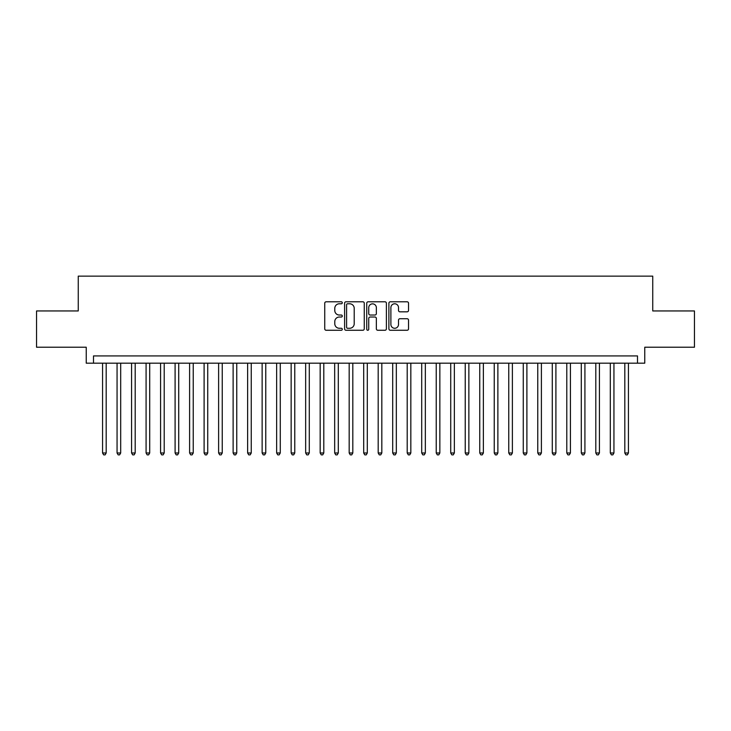 <?xml version="1.0" encoding="UTF-8"?>
<svg xmlns="http://www.w3.org/2000/svg" width="731" height="731" viewBox="0 0 731 731"><rect width="100%" height="100%" fill="white"/><g stroke="black" fill="none" stroke-linecap="round" stroke-linejoin="round"><path stroke-width="1.1" d="M342.291 302.789A0.996 0.996 0 0 0 341.295 301.793L326.163 301.793A1.425 1.425 0 0 0 324.738 303.219L324.738 328.849A1.425 1.425 0 0 0 326.163 330.266L341.295 330.266A0.996 0.996 0 0 0 342.291 329.27A0.996 0.996 0 0 0 341.295 328.274L339.33 328.274A4.56 4.56 0 0 1 334.78 323.723L334.78 321.585A4.56 4.56 0 0 1 339.33 317.026L341.295 317.026A0.996 0.996 0 0 0 342.291 316.03A0.996 0.996 0 0 0 341.295 315.034L339.33 315.034A4.56 4.56 0 0 1 334.78 310.474L334.78 308.345A4.56 4.56 0 0 1 339.33 303.785L341.295 303.785A0.996 0.996 0 0 0 342.291 302.789M407.112 311.826A1.425 1.425 0 0 0 408.538 310.41L408.538 303.219A1.425 1.425 0 0 0 407.112 301.793L390.308 301.793A1.425 1.425 0 0 0 388.892 303.219L388.892 328.849A1.425 1.425 0 0 0 390.308 330.266L407.112 330.266A1.425 1.425 0 0 0 408.538 328.849L408.538 320.16A1.425 1.425 0 0 0 407.112 318.734L399.921 318.734A1.425 1.425 0 0 0 398.505 320.16L398.505 324.463A3.81 3.81 0 0 1 394.694 328.274A3.81 3.81 0 0 1 390.884 324.463L390.884 307.596A3.81 3.81 0 0 1 394.694 303.785A3.81 3.81 0 0 1 398.505 307.596L398.505 310.41A1.425 1.425 0 0 0 399.921 311.826L407.112 311.826M637.505 363.179L644.76 363.179L644.76 347.225L694.45 347.225L694.45 310.949L652.746 310.949L652.746 276.135L78.254 276.135L78.254 310.949L36.55 310.949L36.55 347.225L86.24 347.225L86.24 363.179L637.505 363.179L637.505 355.924L93.495 355.924L93.495 363.179M364.257 303.219A1.425 1.425 0 0 0 362.832 301.793L346.028 301.793A1.425 1.425 0 0 0 344.603 303.219L344.603 328.849A1.425 1.425 0 0 0 346.028 330.266L362.832 330.266A1.425 1.425 0 0 0 364.257 328.849L364.257 303.219M368.168 301.793L384.972 301.793A1.425 1.425 0 0 1 386.397 303.219L386.397 328.849A1.425 1.425 0 0 1 384.972 330.266L377.781 330.266A1.425 1.425 0 0 1 376.355 328.849L376.355 318.451A1.425 1.425 0 0 0 374.93 317.026L370.16 317.026A1.425 1.425 0 0 0 368.744 318.451L368.744 329.27A0.996 0.996 0 0 1 367.739 330.266A0.996 0.996 0 0 1 366.743 329.27L366.743 303.219A1.425 1.425 0 0 1 368.168 301.793M347.59 303.785A0.996 0.996 0 0 0 346.595 304.781L346.595 327.278A0.996 0.996 0 0 0 347.59 328.274L349.656 328.274A4.56 4.56 0 0 0 354.215 323.723L354.215 308.345A4.56 4.56 0 0 0 349.656 303.785L347.59 303.785M376.355 307.669A3.81 3.81 0 0 0 372.545 303.858A3.81 3.81 0 0 0 368.744 307.669L368.744 313.608A1.425 1.425 0 0 0 370.16 315.034L374.93 315.034A1.425 1.425 0 0 0 376.355 313.608L376.355 307.669M102.559 363.179L102.559 452.982L106.187 452.982L106.187 363.179M106.187 452.982L105.1 454.865L103.647 454.865L102.559 452.982M117.061 363.179L117.061 452.982L120.688 452.982L120.688 363.179M120.688 452.982L119.601 454.865L118.157 454.865L117.061 452.982M131.571 363.179L131.571 452.982L135.198 452.982L135.198 363.179M135.198 452.982L134.111 454.865L132.658 454.865L131.571 452.982M146.081 363.179L146.081 452.982L149.709 452.982L149.709 363.179M149.709 452.982L148.621 454.865L147.169 454.865L146.081 452.982M160.582 363.179L160.582 452.982L164.21 452.982L164.21 363.179M164.21 452.982L163.123 454.865L161.67 454.865L160.582 452.982M175.093 363.179L175.093 452.982L178.72 452.982L178.72 363.179M178.72 452.982L177.633 454.865L176.18 454.865L175.093 452.982M189.603 363.179L189.603 452.982L193.231 452.982L193.231 363.179M193.231 452.982L192.143 454.865L190.69 454.865L189.603 452.982M204.104 363.179L204.104 452.982L207.732 452.982L207.732 363.179M207.732 452.982L206.645 454.865L205.192 454.865L204.104 452.982M218.615 363.179L218.615 452.982L222.242 452.982L222.242 363.179M222.242 452.982L221.155 454.865L219.702 454.865L218.615 452.982M233.125 363.179L233.125 452.982L236.753 452.982L236.753 363.179M236.753 452.982L235.665 454.865L234.212 454.865L233.125 452.982M247.626 363.179L247.626 452.982L251.254 452.982L251.254 363.179M251.254 452.982L250.166 454.865L248.714 454.865L247.626 452.982M262.137 363.179L262.137 452.982L265.764 452.982L265.764 363.179M265.764 452.982L264.677 454.865L263.224 454.865L262.137 452.982M276.647 363.179L276.647 452.982L280.275 452.982L280.275 363.179M280.275 452.982L279.178 454.865L277.734 454.865L276.647 452.982M291.148 363.179L291.148 452.982L294.776 452.982L294.776 363.179M294.776 452.982L293.688 454.865L292.236 454.865L291.148 452.982M305.659 363.179L305.659 452.982L309.286 452.982L309.286 363.179M309.286 452.982L308.199 454.865L306.746 454.865L305.659 452.982M320.169 363.179L320.169 452.982L323.796 452.982L323.796 363.179M323.796 452.982L322.7 454.865L321.256 454.865L320.169 452.982M334.67 363.179L334.67 452.982L338.298 452.982L338.298 363.179M338.298 452.982L337.21 454.865L335.757 454.865L334.67 452.982M349.18 363.179L349.18 452.982L352.808 452.982L352.808 363.179M352.808 452.982L351.721 454.865L350.268 454.865L349.18 452.982M363.691 363.179L363.691 452.982L367.309 452.982L367.309 363.179M367.309 452.982L366.222 454.865L364.778 454.865L363.691 452.982M378.192 363.179L378.192 452.982L381.82 452.982L381.82 363.179M381.82 452.982L380.732 454.865L379.279 454.865L378.192 452.982M392.702 363.179L392.702 452.982L396.33 452.982L396.33 363.179M396.33 452.982L395.243 454.865L393.79 454.865L392.702 452.982M407.204 363.179L407.204 452.982L410.831 452.982L410.831 363.179M410.831 452.982L409.744 454.865L408.3 454.865L407.204 452.982M421.714 363.179L421.714 452.982L425.341 452.982L425.341 363.179M425.341 452.982L424.254 454.865L422.801 454.865L421.714 452.982M436.224 363.179L436.224 452.982L439.852 452.982L439.852 363.179M439.852 452.982L438.764 454.865L437.312 454.865L436.224 452.982M450.725 363.179L450.725 452.982L454.353 452.982L454.353 363.179M454.353 452.982L453.266 454.865L451.822 454.865L450.725 452.982M465.236 363.179L465.236 452.982L468.863 452.982L468.863 363.179M468.863 452.982L467.776 454.865L466.323 454.865L465.236 452.982M479.746 363.179L479.746 452.982L483.374 452.982L483.374 363.179M483.374 452.982L482.286 454.865L480.834 454.865L479.746 452.982M494.247 363.179L494.247 452.982L497.875 452.982L497.875 363.179M497.875 452.982L496.788 454.865L495.335 454.865L494.247 452.982M508.758 363.179L508.758 452.982L512.385 452.982L512.385 363.179M512.385 452.982L511.298 454.865L509.845 454.865L508.758 452.982M523.268 363.179L523.268 452.982L526.896 452.982L526.896 363.179M526.896 452.982L525.808 454.865L524.355 454.865L523.268 452.982M537.769 363.179L537.769 452.982L541.397 452.982L541.397 363.179M541.397 452.982L540.31 454.865L538.857 454.865L537.769 452.982M552.28 363.179L552.28 452.982L555.907 452.982L555.907 363.179M555.907 452.982L554.82 454.865L553.367 454.865L552.28 452.982M566.79 363.179L566.79 452.982L570.418 452.982L570.418 363.179M570.418 452.982L569.33 454.865L567.877 454.865L566.79 452.982M581.291 363.179L581.291 452.982L584.919 452.982L584.919 363.179M584.919 452.982L583.831 454.865L582.379 454.865L581.291 452.982M595.802 363.179L595.802 452.982L599.429 452.982L599.429 363.179M599.429 452.982L598.342 454.865L596.889 454.865L595.802 452.982M610.312 363.179L610.312 452.982L613.939 452.982L613.939 363.179M613.939 452.982L612.843 454.865L611.399 454.865L610.312 452.982M624.813 363.179L624.813 452.982L628.441 452.982L628.441 363.179M628.441 452.982L627.353 454.865L625.9 454.865L624.813 452.982"/></g></svg>
